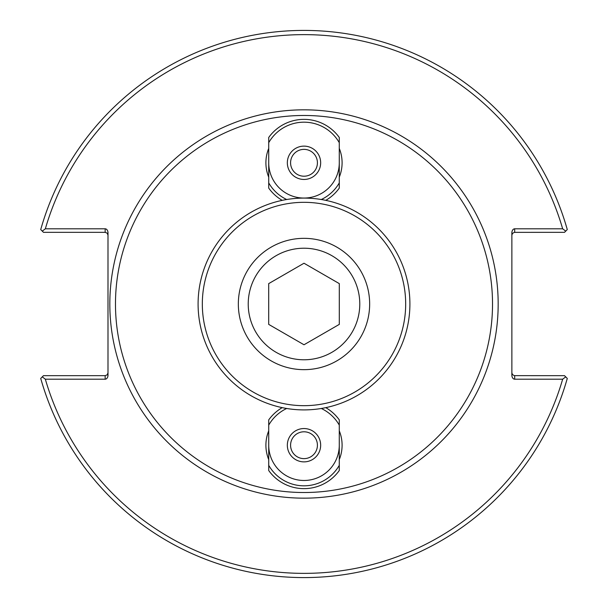 <?xml version="1.0" encoding="UTF-8"?>
<svg xmlns="http://www.w3.org/2000/svg" width="608" height="608" viewBox="0 0 608 608"><rect width="100%" height="100%" fill="white"/><g stroke="black" fill="none" stroke-linecap="round" stroke-linejoin="round"><path stroke-width="0.91" d="M339.272 445.216A35.272 35.272 0 0 1 304 480.48A35.272 35.272 0 0 1 268.728 445.216M268.728 430.821A38.091 38.091 0 0 0 268.728 459.61M339.272 459.61A38.091 38.091 0 0 0 339.272 430.821M268.728 148.39A38.091 38.091 0 0 0 268.728 177.179M339.272 177.179A38.091 38.091 0 0 0 339.272 148.39M339.272 162.784A35.272 35.272 0 0 1 304 198.056A35.272 35.272 0 0 1 268.728 162.784M304 498.165A194.165 194.165 0 0 0 472.158 206.918A194.165 194.165 0 0 0 135.842 206.918A194.165 194.165 0 0 0 304 498.165M107.996 372.841L107.168 374.84L105.169 375.668L43.48 375.668L42.271 376.876L45.342 379.194L105.169 379.194A3.998 2.827 90 0 0 107.996 375.204L107.996 232.796A3.998 2.827 -90 0 0 105.169 228.806L45.342 228.806L42.271 231.124L43.48 232.332L105.169 232.332L107.168 233.16L107.996 235.159M511.868 235.159L512.483 233.396L514.376 232.355L564.52 232.332L565.729 231.124L562.658 228.806L514.687 228.806A3.998 2.827 -90 0 0 511.868 232.796L511.868 375.204A3.998 2.827 90 0 0 514.687 379.194L562.658 379.194L565.729 376.876L564.52 375.668L514.376 375.645L512.483 374.604L511.868 372.841M565.729 376.876L567.279 378.427A273.6 273.6 0 0 1 40.721 378.427L42.271 376.876M42.271 231.124L40.721 229.573A273.6 273.6 0 0 1 567.279 229.573L565.729 231.124M45.342 228.806A269.367 269.367 0 0 1 562.658 228.806M562.658 379.194A269.367 269.367 0 0 1 45.342 379.194M325.782 200.351A43.426 43.426 0 0 0 339.272 188.123L339.272 137.454A43.426 43.426 0 0 0 268.728 137.454L268.728 188.123A43.426 43.426 0 0 0 282.218 200.351M268.728 142.675A40.599 40.599 0 0 1 339.272 142.675M339.272 182.894A40.599 40.599 0 0 1 321.305 199.515M286.695 199.515A40.599 40.599 0 0 1 268.728 182.894M304 176.206A13.414 13.414 0 0 1 292.38 156.081A13.414 13.414 0 0 1 315.62 156.081A13.414 13.414 0 0 1 304 176.206M304 179.451A16.667 16.667 0 0 1 289.568 154.455A16.667 16.667 0 0 1 318.432 154.455A16.667 16.667 0 0 1 304 179.451M282.218 407.649A43.426 43.426 0 0 0 268.728 419.877L268.728 470.546A43.426 43.426 0 0 0 339.272 470.546L339.272 419.877A43.426 43.426 0 0 0 325.782 407.649M268.728 425.106A40.599 40.599 0 0 1 286.695 408.485M321.305 408.485A40.599 40.599 0 0 1 339.272 425.106M339.272 465.325A40.599 40.599 0 0 1 268.728 465.325M304 458.63A13.414 13.414 0 0 1 292.38 438.505A13.414 13.414 0 0 1 315.62 438.505A13.414 13.414 0 0 1 304 458.63M304 461.875A16.667 16.667 0 0 1 289.568 436.878A16.667 16.667 0 0 1 318.432 436.878A16.667 16.667 0 0 1 304 461.875M304 409.906A105.906 105.906 0 0 0 395.717 251.043A105.906 105.906 0 0 0 212.283 251.043A105.906 105.906 0 0 0 304 409.906M304 405.673A101.673 101.673 0 0 1 215.946 253.164A101.673 101.673 0 0 1 392.054 253.164A101.673 101.673 0 0 1 304 405.673M248.224 304A55.776 55.776 0 0 1 331.892 255.694A55.776 55.776 0 0 1 331.892 352.306A55.776 55.776 0 0 1 248.224 304M238.336 304A65.664 65.664 0 0 0 336.832 360.863A65.664 65.664 0 0 0 336.832 247.137A65.664 65.664 0 0 0 238.336 304M339.302 283.617L339.302 324.383L304 344.766L268.698 324.383L268.698 283.617L304 263.234L339.302 283.617M304 492.518A188.518 188.518 0 0 1 140.737 209.737A188.518 188.518 0 0 1 467.263 209.737A188.518 188.518 0 0 1 304 492.518M514.687 232.332L514.687 228.806M105.169 375.668L105.169 379.194M105.169 228.806L105.169 232.332M514.687 379.194L514.687 375.668"/></g></svg>
